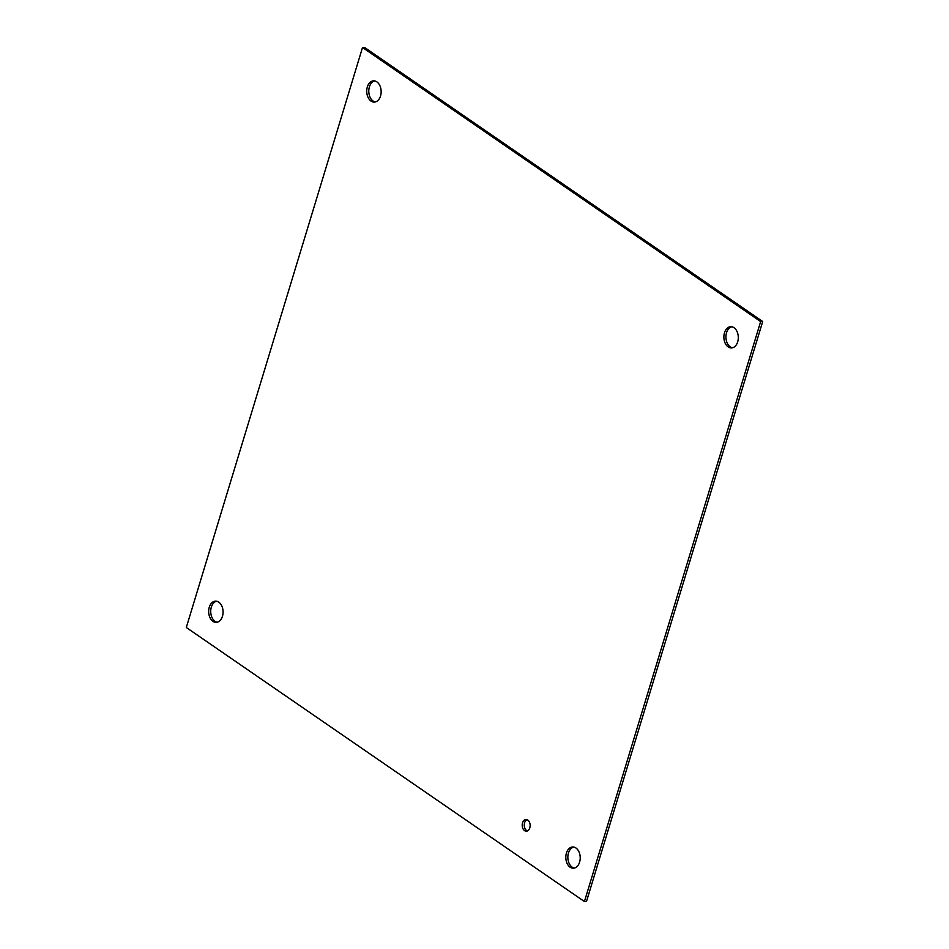 <?xml version="1.0" encoding="UTF-8"?>
<svg xmlns="http://www.w3.org/2000/svg" width="949" height="949" viewBox="0 0 949 949"><rect width="100%" height="100%" fill="white"/><g stroke="black" fill="none" stroke-linecap="round" stroke-linejoin="round"><path stroke-width="1.42" d="M522.543 822.854A5.848 3.962 88.2 0 1 525.995 819.509A5.848 3.962 88.2 0 1 530.135 825.227A5.848 3.962 88.2 0 1 526.351 831.194A5.848 3.962 88.2 0 1 522.543 822.854M527.027 819.675A5.848 3.962 -91.8 0 0 524.595 822.783A5.848 3.962 -91.8 0 0 527.371 830.968M374.641 80.926A10.629 7.201 -91.8 0 0 369.398 86.869A10.629 7.201 -91.8 0 0 375.294 101.946M367.346 86.928A10.629 7.201 88.2 0 1 373.609 80.855A10.629 7.201 88.2 0 1 381.142 91.246A10.629 7.201 88.2 0 1 374.274 102.089A10.629 7.201 88.2 0 1 367.346 86.928M216.562 601.203A10.629 7.201 -91.8 0 0 211.33 607.146A10.629 7.201 -91.8 0 0 217.214 622.224M209.278 607.206A10.629 7.201 88.2 0 1 215.542 601.132A10.629 7.201 88.2 0 1 223.062 611.524A10.629 7.201 88.2 0 1 216.194 622.366A10.629 7.201 88.2 0 1 209.278 607.206M573.706 847.054A10.629 7.201 -91.8 0 0 568.463 852.985A10.629 7.201 -91.8 0 0 574.359 868.074M566.423 853.056A10.629 7.201 88.2 0 1 572.674 846.971A10.629 7.201 88.2 0 1 580.207 857.374A10.629 7.201 88.2 0 1 573.338 868.216A10.629 7.201 88.2 0 1 566.423 853.056M731.786 326.776A10.629 7.201 -91.8 0 0 726.543 332.708A10.629 7.201 -91.8 0 0 732.438 347.797M724.49 332.779A10.629 7.201 88.2 0 1 730.754 326.693A10.629 7.201 88.2 0 1 738.286 337.085A10.629 7.201 88.2 0 1 731.418 347.939A10.629 7.201 88.2 0 1 724.49 332.779M760.647 321.569L584.43 901.55L586.482 901.491L762.699 321.509L364.57 47.45L362.518 47.509L760.647 321.569L762.699 321.509M584.43 901.55L186.301 627.491L362.518 47.509"/></g></svg>
